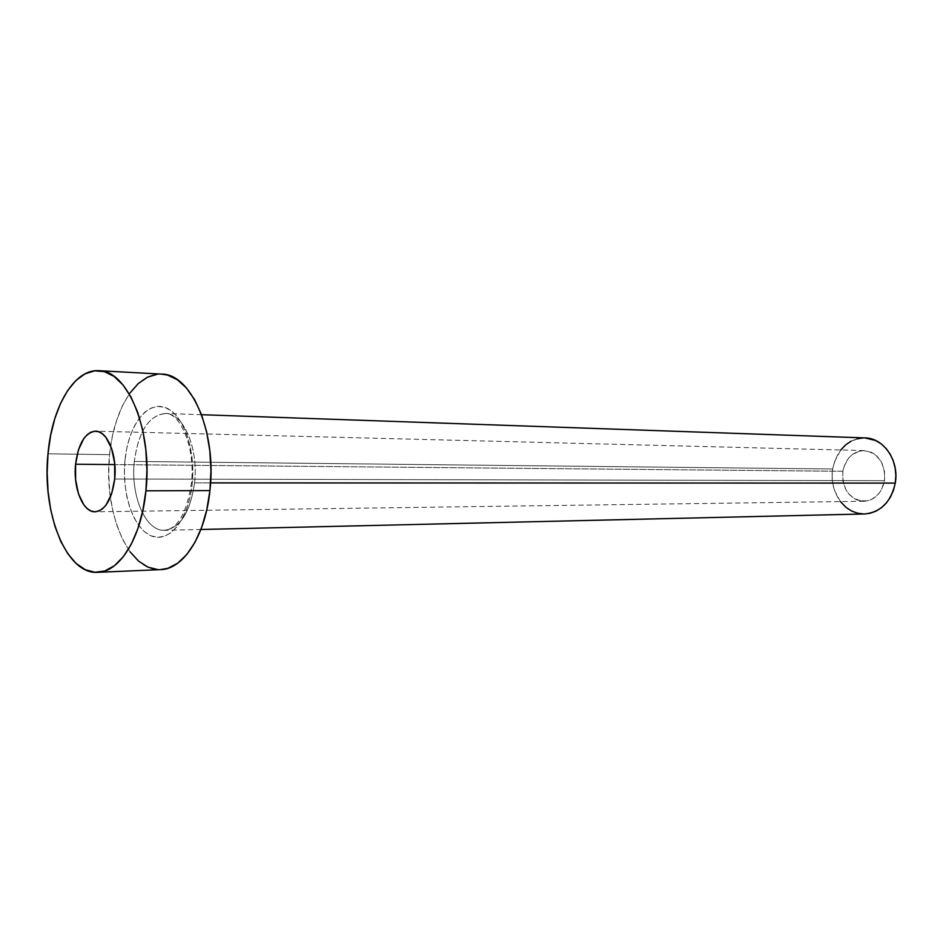 <?xml version="1.0" encoding="UTF-8"?>
<svg xmlns="http://www.w3.org/2000/svg" width="943" height="943" viewBox="0 0 943 943"><rect width="100%" height="100%" fill="white"/><g stroke="black" fill="none" stroke-linecap="round" stroke-linejoin="round"><path stroke-width="0.71" stroke-dasharray="4.71 3.54" d="M842.842 471.288C841.993 489.063 849.006 499.059 863.894 501.287C874.798 500.261 881.681 493.389 884.546 480.682L114.692 479.009L884.546 480.682L884.475 470.675L881.186 461.492L875.187 454.573L871.462 452.31L863.293 450.577L859.167 451.167L851.6 455.127L848.452 458.322L843.985 466.561L842.842 471.288L842.901 481.071L846.071 490.101L848.688 493.896L855.525 499.354L859.497 500.804L867.772 500.804L871.78 499.366L878.711 493.826L881.375 489.936L884.546 480.682C885.418 463.143 878.64 453.111 864.189 450.577C852.837 451.355 845.73 458.251 842.842 471.288L114.81 464.593L842.842 471.288M124.995 460.172C121.588 493.46 133.352 528.563 151.104 535.848C168.785 543.651 188.541 519.864 192.148 484.219L192.82 471.052L192.089 457.933L190.003 445.379L186.655 433.933L182.188 424.055L176.789 416.122L170.707 410.429L164.188 407.176L157.481 406.433L150.856 408.201L144.562 412.374L138.821 418.739L133.847 427.061L129.804 436.986L126.822 448.161L124.995 460.172L124.393 472.608L125.042 484.997L126.904 496.937L129.922 507.982L134.012 517.742L139.022 525.84L144.786 531.97L151.104 535.848L157.74 537.321L164.447 536.284L170.966 532.724L177.025 526.748L182.388 518.556L186.82 508.466L190.121 496.855L192.148 484.219C196.026 448.668 182.388 412.185 164.188 407.176C146.024 401.624 128.154 426.802 124.995 460.172M194.576 482.887C189.967 513.416 179.5 529.223 163.163 530.308C144.762 529.801 130.535 494.686 134.33 461.433C138.444 431.446 148.77 415.45 165.284 413.447C183.319 412.951 198.714 448.29 194.576 482.887L210.572 482.899L194.576 482.887C190.262 512.249 180.266 528.068 164.612 530.343C145.635 531.569 130.393 495.653 134.33 461.433L832.693 469.001L134.33 461.433C138.609 430.715 149.242 414.743 166.204 413.505C183.897 414.071 198.619 448.951 194.576 482.887M865.002 437.906C847.792 438.966 837.03 449.339 832.693 469.001C828.614 491.515 844.881 514.996 864.554 513.97M161.701 374.123C136.393 372.226 113.62 409.309 109.6 454.667L47.999 453.807L109.6 454.667C103.152 511.636 128.401 572.071 160.569 569.619M160.381 569.631L157.799 569.596M130.075 551.82L122.731 539.679L116.767 525.168L112.358 508.819L109.659 491.22L108.728 472.962L109.6 454.667L112.241 436.951L116.59 420.425L122.496 405.667L129.792 393.219M157.41 374.23L161.465 374.112M864.495 513.97L863.717 513.97M840.461 501.605L834.59 490.608L832.787 483.594L832.15 476.309L832.693 469.001L834.402 461.952L840.755 449.988M851.128 441.171L857.022 438.837M863.21 437.906L864.884 437.906M863.894 501.287L95.113 511.79M201.543 414.708L165.284 413.447C179.771 412.185 195.649 447.489 191.429 483.229C186.738 513.027 177.791 528.728 164.612 530.343L200.883 529.495M864.189 450.577L95.644 431.187"/><path stroke-width="1.41" d="M75.593 464.227L114.81 464.593L75.593 464.227L75.617 479.681L78.517 493.943L83.892 504.929L87.286 508.654L90.988 510.976L94.854 511.79L98.756 511.059L102.528 508.796L106.029 505.071L111.639 493.814L114.692 479.009C111.887 499.33 105.368 510.269 95.113 511.79C82.901 512.532 73.012 487.861 75.593 464.227C78.293 443.634 84.953 432.625 95.573 431.187C107.372 430.751 117.356 455.163 114.692 479.009L114.657 463.001L111.569 448.361L105.911 437.387L102.41 433.827L98.626 431.741L94.736 431.21L90.858 432.212L87.169 434.711L83.786 438.589L78.446 449.835L75.593 464.227M200.883 529.495L864.554 513.97C880.738 512.332 890.97 502.041 895.272 483.099L210.572 482.899L895.272 483.099C899.398 460.832 883.697 437.882 865.002 437.906L201.543 414.708M97.86 572.307L160.569 569.619C183.319 569.454 205.48 535.518 209.924 490.584L145.917 490.808C141.556 537.227 119.855 572.212 97.659 572.318C66.258 574.759 41.716 512.462 47.999 453.807C51.936 407.093 74.12 368.831 98.815 370.693C127.647 370.139 152.778 430.833 145.917 490.808L209.924 490.584C216.914 432.519 191.24 373.687 161.701 374.123L99.062 370.705M161.465 374.112L167.453 375.055L177.272 379.675L186.478 388.009L194.671 399.773L201.496 414.566L206.623 431.8L209.829 450.766L210.949 470.64L209.924 490.584L206.8 509.703L201.743 527.184L194.989 542.308L186.832 554.472L177.649 563.23L167.842 568.311L160.381 569.631M157.799 569.596L147.921 567.132L138.574 561.109L130.075 551.82M129.792 393.219L138.244 383.577L147.556 377.141L157.41 374.23M47.999 453.807L50.58 435.56L54.824 418.527L60.588 403.309L67.696 390.473L75.935 380.5L85.023 373.841L94.642 370.823L104.437 371.648L114.02 376.387L123.014 384.944L131.018 397.074L137.69 412.327L142.711 430.114L145.835 449.693L146.919 470.227L145.917 490.808L142.853 510.552L137.902 528.599L131.289 544.205L123.309 556.747L114.339 565.776L104.756 570.986L94.948 572.283L85.306 569.725L76.194 563.49L67.92 553.906L60.765 541.388L54.965 526.418L50.674 509.585L48.046 491.444L47.15 472.643L47.999 453.807M864.884 437.906L875.481 440.428L881.104 443.799L886.066 448.444L890.168 454.184L893.245 460.785L895.166 468.011L895.85 475.543L895.272 483.099L893.445 490.36L890.463 497.044L886.432 502.89L881.528 507.652L875.964 511.165L869.941 513.298L864.495 513.97M863.717 513.97L857.517 513.192L851.588 511L846.142 507.475L840.461 501.605M840.755 449.988L845.73 444.813L851.128 441.171M857.022 438.837L863.21 437.906"/></g></svg>
